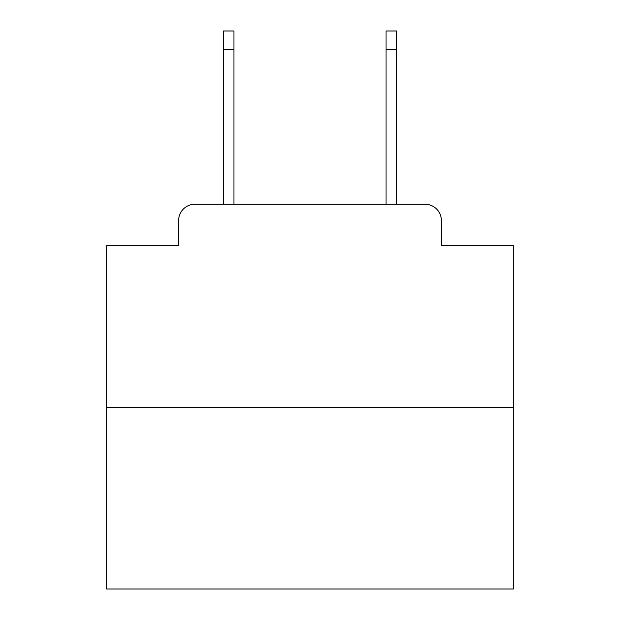 <?xml version="1.0" encoding="UTF-8"?>
<svg xmlns="http://www.w3.org/2000/svg" width="620" height="620" viewBox="0 0 620 620"><rect width="100%" height="100%" fill="white"/><g stroke="black" fill="none" stroke-linecap="round" stroke-linejoin="round"><path stroke-width="0.93" d="M178.638 220.526L178.638 245.737L178.638 220.526A16.267 16.267 0 0 1 194.905 204.259L223.371 204.259L223.371 31L233.949 31L233.949 204.259L246.551 204.259M513.352 407.611L106.648 407.611L106.648 589L513.352 589L513.352 245.737L441.363 245.737L441.363 220.526A16.267 16.267 0 0 0 425.095 204.259L194.905 204.259M106.648 407.611L106.648 245.737L178.638 245.737M373.449 204.259L386.051 204.259L386.051 31L396.63 31L396.63 204.259L425.095 204.259M441.363 245.737L441.363 220.526M223.371 49.709L233.949 49.709M396.63 49.709L386.051 49.709"/></g></svg>
